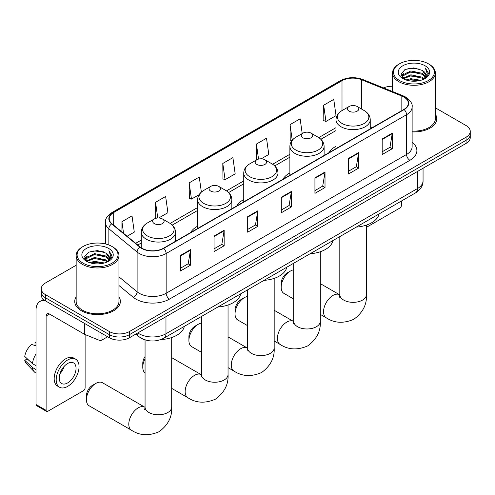 <?xml version="1.0" encoding="UTF-8"?>
<svg xmlns="http://www.w3.org/2000/svg" width="495" height="495" viewBox="0 0 495 495"><rect width="100%" height="100%" fill="white"/><g stroke="black" fill="none" stroke-linecap="round" stroke-linejoin="round"><path stroke-width="0.74" d="M197.61 226.203A25.202 14.553 0 0 0 190.693 232.508M243.744 199.565A25.202 14.553 0 0 0 236.827 205.877M289.878 172.934A25.202 14.553 0 0 0 282.954 179.24M336.012 146.297A25.202 14.553 0 0 0 329.088 152.608M145.555 340.009A14.268 8.236 180 0 1 139.794 337.312M76.156 265.252L45.435 282.985A14.268 8.236 0 0 0 41.258 288.808L41.258 295.02A14.268 8.236 0 0 0 45.435 300.849L109.321 337.732A14.268 8.236 0 0 0 129.492 337.732L466.073 143.408A14.268 8.236 0 0 0 470.25 137.585L470.25 134.479A14.268 8.236 0 0 1 466.073 140.302A14.268 8.236 0 0 0 470.25 134.479L470.25 131.373A14.268 8.236 0 0 0 466.073 125.551L435.353 107.811M41.258 288.808A14.268 8.236 0 0 0 45.435 294.636L109.321 331.52A14.268 8.236 0 0 0 129.492 331.52L129.492 334.626L466.073 140.302L129.492 334.626A14.268 8.236 0 0 1 109.321 334.626A14.268 8.236 0 0 0 129.492 334.626L129.492 337.732M45.435 294.636L45.435 297.743L109.321 334.626L45.435 297.743A14.268 8.236 0 0 1 41.258 291.914A14.268 8.236 0 0 0 45.435 297.743L45.435 300.849M76.156 296.845A22.826 13.179 0 0 0 74.726 301.43A22.826 13.179 0 0 0 81.409 310.749A22.826 13.179 0 0 0 106.289 313.601A22.826 13.179 0 0 0 120.378 301.43A22.826 13.179 0 0 0 118.949 296.845A22.826 13.179 0 0 1 120.378 301.43A22.826 13.179 0 0 1 106.289 313.601A22.826 13.179 0 0 1 81.409 310.749A22.826 13.179 0 0 1 74.726 301.43A22.826 13.179 0 0 1 76.156 296.845M403.864 97.014A15.215 8.786 180 0 1 408.325 103.226A15.215 8.786 180 0 1 403.864 109.438L163.455 248.236A15.215 8.786 180 0 1 140.227 247.061L111.981 223.771A15.215 8.786 180 0 1 109.228 218.734A15.215 8.786 180 0 1 113.683 212.522L342.002 80.704A15.215 8.786 180 0 1 361.492 79.72L401.835 96.03A15.215 8.786 180 0 1 403.864 97.014M404.137 96.853A15.599 9.003 0 0 0 402.051 95.844L361.709 79.54A15.599 9.003 0 0 0 341.736 80.549L113.417 212.367A15.599 9.003 0 0 0 111.672 223.895L139.918 247.191A15.599 9.003 0 0 0 163.721 248.391L404.137 109.593A15.599 9.003 0 0 0 404.137 96.853M180.434 255.476L180.434 271.006L190.519 265.184L190.519 249.653L180.434 255.476M180.434 268.253L188.205 263.767L190.482 250.167A3.805 2.197 -120 0 0 190.519 249.653M188.137 263.804L190.519 265.184M214.057 236.065L214.057 251.596L224.148 245.774L224.148 230.243L214.057 236.065M214.057 248.843L221.828 244.357L224.105 230.757A3.805 2.197 -120 0 0 224.148 230.243M221.76 244.394L224.148 245.774M247.686 216.655L247.686 232.186L257.771 226.357L257.771 210.827L247.686 216.655M247.686 229.426L255.451 224.94L257.728 211.346A3.805 2.197 -120 0 0 257.771 210.827M255.383 224.984L257.771 226.357M382.177 139.002L382.177 154.533L392.269 148.71L392.269 133.18L382.177 139.002M382.177 151.779L389.949 147.293L392.226 133.693A3.805 2.197 -120 0 0 392.269 133.18M389.881 147.331L392.269 148.71M348.554 158.412L348.554 173.943L358.64 168.121L358.64 152.59L348.554 158.412M348.554 171.19L356.326 166.704L358.603 153.103A3.805 2.197 -120 0 0 358.64 152.59M356.258 166.741L358.64 168.121M314.931 177.829L314.931 193.359L325.017 187.531L325.017 172.006L314.931 177.829M314.931 190.6L322.703 186.114L324.98 172.52A3.805 2.197 -120 0 0 325.017 172.006M322.635 186.157L325.017 187.531M281.308 197.239L281.308 212.77L291.394 206.947L291.394 191.417L281.308 197.239M281.308 210.016L289.074 205.53L291.351 191.93A3.805 2.197 -120 0 0 291.394 191.417M289.006 205.567L291.394 206.947M412.131 131.893A22.826 13.179 0 0 0 436.782 118.757A22.826 13.179 0 0 0 435.353 114.166A22.826 13.179 0 0 1 436.782 118.757A22.826 13.179 0 0 1 412.131 131.893M129.492 331.52L466.073 137.195A14.268 8.236 0 0 0 470.25 131.373M392.554 86.254A14.268 8.236 0 0 0 383.538 87.9M158.746 217.986L167.916 212.689L165.639 196.465L155.554 202.288L155.715 217.726M127.116 236.245L134.293 232.106L132.017 215.876L121.931 221.698L121.931 231.976M261.23 158.815L268.791 154.452L266.514 138.223L256.422 144.051L256.589 159.483M302.21 133.576L300.137 118.812L290.051 124.635L290.212 140.073M323.674 105.225L325.951 121.448L336.037 115.626L333.76 99.402L323.674 105.225L323.835 120.662M201.372 192.072L199.262 177.049L189.177 182.872L189.338 198.309M222.799 163.461L225.077 179.691L235.168 173.863L232.891 157.639L222.799 163.461L222.967 178.899M225.077 179.691L222.799 178.837M257.041 159.656L256.422 159.427M256.422 144.051L258.538 159.093M291.858 140.685L290.051 140.011M290.051 124.635L292.236 140.215M325.951 121.448L323.674 120.601M189.177 182.872L191.454 199.101L199.083 194.696M191.454 199.101L189.177 198.248M156.76 218.116L155.554 217.664M155.554 202.288L157.757 217.998M121.931 221.698L123.558 233.318M366.442 227.329L399.83 208.055A2.376 1.374 120 0 0 401.513 205.14L401.513 200.982M399.496 80.512A20.45 11.806 0 0 0 428.41 80.512A20.45 11.806 0 0 0 428.41 63.818L429.085 64.202A21.396 12.356 0 0 1 435.353 72.938A21.396 12.356 0 0 1 422.142 84.354A21.396 12.356 0 0 1 398.821 81.675A21.396 12.356 0 0 1 392.554 72.938A21.396 12.356 0 0 1 398.821 64.202L399.496 63.818A20.45 11.806 0 0 0 399.496 80.512M412.131 131.064A21.396 12.356 0 0 0 435.353 118.757L435.353 72.938M405.943 79.955L410.875 78.686L420.88 80.295M407.354 80.382L410.875 79.658L419.42 80.654L410.213 79.924L407.453 80.407M402.862 78.365L410.875 74.807L422.359 77.232L424.209 78.761M403.357 78.773L410.875 75.778L422.359 78.198L423.695 79.225M402.206 77.709L402.472 75.129L410.875 70.921L422.359 73.347L425.502 76.911M402.101 77.232L402.472 76.1L410.875 71.893L422.359 74.318L425.279 77.375M423.571 79.318A11.886 6.862 0 0 0 425.842 75.29A11.886 6.862 0 0 0 422.359 70.432L425.836 75.525M425.05 65.755A15.691 9.059 0 0 0 402.893 65.736A15.691 9.059 0 0 0 402.788 78.532A15.691 9.059 0 0 0 402.856 78.569A15.691 9.059 0 0 0 425.118 78.532A15.691 9.059 0 0 0 425.05 65.755M422.359 70.432L413.82 67.889L405.04 69.498L400.975 74.102L403.673 79.002M424.549 78.847L428.336 74.033L428.416 73.173L425.329 68.019L427.272 73.792L423.701 79.262M429.085 64.202L428.41 63.818A20.45 11.806 0 0 0 399.496 63.818M425.329 68.019L428.41 73.371M404.836 69.603L410.213 68.273L419.84 69.139M401.129 75.846L402.881 74.473M406.742 72.833L410.213 72.159L419.5 72.92M406.742 76.713L410.213 76.038L419.5 76.805M401.024 75.469L403.908 73.421M402.559 78.08L403.908 77.3M281.172 287.279L281.172 283.394A8.557 4.944 -60 0 1 287.224 272.912L290.59 270.969A13.316 7.685 120 0 0 281.172 287.279A13.316 7.685 120 0 0 283.932 293.374L293.683 299.005M336.012 148.611L336.012 119.759A17.121 9.881 0 0 0 341.024 126.751A17.121 9.881 0 0 0 359.679 128.892A17.121 9.881 0 0 0 370.248 119.759C370.118 115.948 368.119 112.897 364.246 110.595L357.161 106.505A5.705 3.292 0 0 0 349.093 106.505A5.705 3.292 0 0 0 349.093 111.165A5.705 3.292 0 0 0 357.161 111.165A5.705 3.292 0 0 0 357.161 106.505L364.246 110.595A15.729 9.077 0 0 1 364.246 123.434A15.729 9.077 0 0 1 342.008 123.434A15.729 9.077 0 0 1 342.008 110.595L342.002 80.704M356.27 227.1A26.155 15.098 0 0 0 379.09 213.927M293.683 269.787A13.316 7.685 120 0 0 290.59 270.969L287.224 272.912M235.038 313.91L235.038 310.031A8.557 4.944 -60 0 1 241.09 299.549L244.456 297.606A13.316 7.685 120 0 0 235.038 313.91A13.316 7.685 120 0 0 237.798 320.005L247.549 325.636M302.959 137.796A5.705 3.292 0 0 0 311.033 137.796A5.705 3.292 0 0 0 311.033 133.136L318.118 137.226A15.729 9.077 0 0 1 318.118 150.072A15.729 9.077 0 0 1 295.874 150.072A15.729 9.077 0 0 1 295.874 137.226C292.001 139.528 290.002 142.585 289.878 146.396A17.121 9.881 0 0 0 294.89 153.382A17.121 9.881 0 0 0 313.545 155.523A17.121 9.881 0 0 0 324.114 146.396C323.99 142.585 321.991 139.528 318.118 137.226L311.033 133.136A5.705 3.292 0 0 0 302.959 133.136A5.705 3.292 0 0 0 302.959 137.796M310.142 253.737A26.155 15.098 0 0 0 332.962 240.558M247.549 296.425A13.316 7.685 120 0 0 244.456 297.606L241.09 299.549M188.911 340.548L188.911 336.662A8.557 4.944 -60 0 1 194.962 326.18L198.322 324.237A13.316 7.685 120 0 0 188.911 340.548A13.316 7.685 120 0 0 191.664 346.642L201.416 352.273M256.831 164.433A5.705 3.292 0 0 0 264.899 164.433A5.705 3.292 0 0 0 264.899 159.774L271.984 163.864A15.729 9.077 0 0 1 271.984 176.703A15.729 9.077 0 0 1 249.746 176.703A15.729 9.077 0 0 1 249.746 163.864C245.873 166.165 243.874 169.216 243.744 173.027A17.121 9.881 0 0 0 248.756 180.019A17.121 9.881 0 0 0 267.418 182.16A17.121 9.881 0 0 0 277.98 173.027C277.856 169.216 275.857 166.165 271.984 163.864L264.899 159.774A5.705 3.292 0 0 0 256.831 159.774A5.705 3.292 0 0 0 256.831 164.433M264.008 280.368A26.155 15.098 0 0 0 286.828 267.195M201.416 323.056A13.316 7.685 120 0 0 198.322 324.237L194.962 326.18M145.06 358.757A13.316 7.685 120 0 0 142.777 367.179L142.777 363.299A8.557 4.944 -60 0 1 145.06 356.505M142.777 367.179A13.316 7.685 120 0 0 145.06 372.964M210.697 191.064A5.705 3.292 0 0 0 218.765 191.064A5.705 3.292 0 0 0 218.765 186.405L225.85 190.495A15.729 9.077 0 0 1 225.85 203.34A15.729 9.077 0 0 1 203.612 203.34A15.729 9.077 0 0 1 203.612 190.495C199.739 192.796 197.74 195.853 197.61 199.664A17.121 9.881 0 0 0 202.628 206.65A17.121 9.881 0 0 0 221.284 208.791A17.121 9.881 0 0 0 231.852 199.664C231.722 195.853 229.723 192.796 225.85 190.495L218.765 186.405A5.705 3.292 0 0 0 210.697 186.405A5.705 3.292 0 0 0 210.697 191.064M217.874 307.005A26.155 15.098 0 0 0 240.694 293.826M86.421 399.719L86.421 395.833A8.557 4.944 -60 0 1 92.472 385.351L95.838 383.408A13.316 7.685 120 0 0 86.421 399.719A13.316 7.685 120 0 0 89.18 405.813L131.546 430.273A13.316 7.685 -60 0 1 129.504 419.605A13.316 7.685 -60 0 1 138.204 407.868A13.316 7.685 -60 0 1 144.862 407.212L145.06 407.323M154.341 223.604A5.705 3.292 0 0 0 162.41 223.604A5.705 3.292 0 0 0 162.41 218.945L169.494 223.035A15.729 9.077 0 0 1 169.494 235.874A15.729 9.077 0 0 1 147.256 235.874A15.729 9.077 0 0 1 147.256 223.035C143.383 225.336 141.384 228.387 141.261 232.198A17.121 9.881 0 0 0 146.273 239.19A17.121 9.881 0 0 0 164.928 241.331A17.121 9.881 0 0 0 175.496 232.198C175.372 228.387 173.368 225.336 169.494 223.035L162.41 218.945A5.705 3.292 0 0 0 154.341 218.945A5.705 3.292 0 0 0 154.341 223.604M160.807 339.582A26.155 15.098 0 0 0 184.338 326.366M144.862 407.212L102.496 382.753A13.316 7.685 120 0 0 95.838 383.408L92.472 385.351M102.007 333.506L102.007 340.009L107.638 336.761M45.274 300.75A19.02 10.983 -120 0 0 39.959 301.455A19.02 10.983 -120 0 0 36.017 310.167L36.017 404.514L46.109 410.336L46.109 315.989A4.758 2.747 60 0 1 47.093 313.811A4.758 2.747 60 0 1 49.469 314.047L84.626 334.348L84.626 323.476M46.109 410.336A2.376 1.374 120 0 0 46.598 411.425L36.512 405.597A2.376 1.374 -60 0 1 36.017 404.514M46.598 411.425A2.376 1.374 120 0 0 47.786 411.308L83.426 390.728A2.376 1.374 120 0 0 85.109 387.814L85.109 334.564M102.007 340.009A2.376 1.374 180 0 1 98.963 340.164L84.942 334.496A2.376 1.374 180 0 1 84.626 334.348M67.623 382.926A11.886 6.862 120 0 0 75.395 372.45A11.886 6.862 120 0 0 73.569 362.922A11.886 6.862 120 0 0 67.623 363.509A11.886 6.862 120 0 0 59.858 373.985A11.886 6.862 120 0 0 61.683 383.514A11.886 6.862 120 0 0 67.623 382.926M59.944 373.706A11.886 6.862 120 0 0 64.214 366.319M36.017 342.843L35.009 342.54L35.009 344.928L36.017 345.51M75.71 359.215L73.693 358.052A16.168 9.337 120 0 0 65.606 358.85A16.168 9.337 120 0 0 55.044 373.1A16.168 9.337 120 0 0 57.525 386.057L59.542 387.22A16.168 9.337 120 0 0 67.623 386.416A16.168 9.337 120 0 0 78.185 372.172A16.168 9.337 120 0 0 75.71 359.215A16.168 9.337 120 0 0 67.623 360.014A16.168 9.337 120 0 0 57.061 374.263A16.168 9.337 120 0 0 59.542 387.22M36.017 353.962A15.691 9.059 120 0 0 32.447 363.633L24.75 356.431A12.363 7.14 120 0 1 31.649 344.483L36.017 345.807M36.017 365.694L32.447 363.633M28.914 360.329L26.817 359.116L24.75 360.311L32.447 367.513L36.017 369.573M32.447 367.513A15.691 9.059 120 0 0 34.384 371.894A15.691 9.059 120 0 0 35.572 372.828L36.017 373.088M36.017 342.255A12.363 7.14 120 0 0 35.009 342.54M24.75 360.311A12.363 7.14 120 0 0 26.21 363.386L34.384 371.894M83.092 263.185A20.45 11.806 0 0 0 112.012 263.185A20.45 11.806 0 0 0 112.012 246.491L112.681 246.875A21.396 12.356 0 0 1 118.949 255.612A21.396 12.356 0 0 1 105.738 267.028A21.396 12.356 0 0 1 82.417 264.349A21.396 12.356 0 0 1 76.156 255.612A21.396 12.356 0 0 1 82.417 246.875L83.092 246.491A20.45 11.806 0 0 0 83.092 263.185M76.156 255.612L76.156 301.43A21.396 12.356 0 0 0 82.417 310.161A21.396 12.356 0 0 0 105.738 312.84A21.396 12.356 0 0 0 118.949 301.43L118.949 255.612M89.539 262.628L94.477 261.36L104.476 262.969M90.95 263.055L94.477 262.331L103.016 263.328M86.477 261.026L94.477 257.48L105.955 259.906L107.805 261.434M86.953 261.447L94.477 258.452L105.955 260.871L107.291 261.898M85.802 260.382L86.068 257.802L94.477 253.595L105.955 256.02L109.098 259.584M85.697 259.906L86.068 258.774L94.477 254.566L105.955 256.992L108.875 260.048M107.174 261.997A11.886 6.862 0 0 0 109.438 257.963A11.886 6.862 0 0 0 105.955 253.106L109.432 258.198M108.646 248.428A15.691 9.059 0 0 0 86.489 248.41A15.691 9.059 0 0 0 86.39 261.205A15.691 9.059 0 0 0 86.458 261.242A15.691 9.059 0 0 0 108.714 261.205A15.691 9.059 0 0 0 108.646 248.428M105.955 253.106L97.416 250.563L88.636 252.172L84.571 256.775L87.269 261.676M108.145 261.521L111.938 256.707L112.012 255.847L108.925 250.693L110.868 256.466L107.297 261.935M112.681 246.875L112.012 246.491A20.45 11.806 0 0 0 83.092 246.491M108.925 250.693L112.006 256.045M88.432 252.277L93.809 250.946L103.436 251.813M84.725 258.52L86.477 257.146M90.338 255.507L93.809 254.832L103.096 255.593M90.338 259.386L93.809 258.712L103.096 259.479M91.049 263.08L93.809 262.597L103.003 263.334M84.62 258.142L87.504 256.094M86.155 260.754L87.504 259.974M137.802 332.937A19.02 10.983 0 0 0 139.076 333.748A19.02 10.983 0 0 0 165.974 333.748L417.483 188.546A19.02 10.983 0 0 0 423.058 180.78C423.194 185.495 420.682 189.536 415.515 192.895L164.006 338.104A9.51 5.488 60 0 0 165.974 333.748L165.974 316.67M417.483 171.462L417.483 188.546A9.51 5.488 60 0 1 415.515 192.895M137.028 333.382A9.51 6.361 129.5 0 0 138.687 336.47L135.797 334.088M466.073 143.408L466.073 137.195M109.321 337.732L109.321 331.52M412.131 142.356A23.779 13.724 180 0 1 409.922 160.3L169.507 299.098A4.758 2.747 60 0 1 166.147 293.275L406.556 154.471A19.02 10.983 0 0 0 412.131 146.706L412.131 106.951A19.02 10.983 180 0 1 406.556 114.716A4.758 2.747 -120 0 0 404.137 109.593M169.507 299.098A23.779 13.724 180 0 1 135.884 299.098A23.779 13.724 180 0 1 133.217 297.266L118.949 285.497M139.918 247.191A4.758 3.18 129.5 0 0 137.115 252.048L137.115 291.809A19.02 10.983 0 0 0 139.244 293.275A19.02 10.983 0 0 0 166.147 293.275L166.147 253.514A19.02 10.983 180 0 1 137.115 252.048L108.863 228.758A19.02 10.983 180 0 1 105.423 222.459L105.423 243.942M412.131 106.951C412.762 103.981 410.578 100.664 405.572 97.008L403.072 95.795A4.758 2.228 112 0 0 402.051 95.844M403.072 95.795L362.73 79.485C354.853 76.7 347.372 77.102 340.3 80.697A4.758 2.747 60 0 1 341.736 80.549M113.417 212.367A4.758 2.747 -120 0 0 111.981 212.516C107.044 216.067 104.86 219.378 105.423 222.459M111.672 223.895A4.758 3.18 129.5 0 0 108.863 228.758L108.863 245M362.73 79.485A4.758 2.228 112 0 0 361.709 79.54M163.721 248.391A4.758 2.747 60 0 1 166.147 253.514L406.556 114.716L406.556 154.471A4.758 2.747 60 0 0 409.922 160.3M118.949 276.829L137.115 291.809A4.758 3.18 -50.5 0 1 133.217 297.266M113.683 212.522L113.683 225.176M401.835 96.03L401.835 110.608M361.492 79.72L361.492 109.005M372.389 127.611L370.248 126.745M336.012 127.648L318.749 137.616M289.878 154.279L272.615 164.247M243.744 180.916L226.481 190.884M197.61 207.547L170.131 223.418M141.261 240.087L135.68 243.311M281.308 197.734L291.351 191.93M314.931 178.318L324.98 172.52M348.554 158.907L358.603 153.103M382.177 139.491L392.226 133.693M247.686 217.144L257.728 211.346M214.057 236.554L224.105 230.757M180.434 255.971L190.482 250.167M366.442 225.107L366.442 294.655A13.316 7.685 180 0 1 362.544 300.088A13.316 7.685 180 0 1 343.716 300.088A13.316 7.685 180 0 1 339.811 294.655L339.459 297.204M366.442 294.655C367.018 304.431 362.829 312.63 353.875 319.244C343.672 323.693 334.478 323.216 326.298 317.833A13.316 7.685 -60 0 1 324.256 307.166A13.316 7.685 -60 0 1 332.956 295.435A13.316 7.685 -60 0 1 339.613 294.772L339.811 294.884M320.308 251.738L320.308 321.292A13.316 7.685 180 0 1 316.41 326.725A13.316 7.685 180 0 1 297.582 326.725A13.316 7.685 180 0 1 293.683 321.292L293.325 323.841M320.308 321.292C320.884 331.068 316.695 339.261 307.742 345.881C297.538 350.324 288.35 349.854 280.164 344.471A13.316 7.685 -60 0 1 278.122 333.797A13.316 7.685 -60 0 1 286.822 322.066A13.316 7.685 -60 0 1 293.479 321.404L293.677 321.521M274.18 278.376L274.18 347.923A13.316 7.685 180 0 1 270.276 353.362A13.316 7.685 180 0 1 251.448 353.362A13.316 7.685 180 0 1 247.549 347.923L247.191 350.479M274.18 347.923C274.75 357.699 270.561 365.898 261.614 372.512C251.411 376.961 242.216 376.491 234.03 371.101A13.316 7.685 -60 0 1 231.988 360.434A13.316 7.685 -60 0 1 240.688 348.703A13.316 7.685 -60 0 1 247.345 348.041L247.549 348.152M228.047 305.013L228.047 374.56A13.316 7.685 180 0 1 224.148 379.993A13.316 7.685 180 0 1 205.314 379.993A13.316 7.685 180 0 1 201.416 374.56L201.057 377.11M228.047 374.56C228.622 384.337 224.433 392.529 215.48 399.149C205.276 403.592 196.082 403.122 187.902 397.739A13.316 7.685 -60 0 1 185.86 387.065A13.316 7.685 -60 0 1 194.56 375.334A13.316 7.685 -60 0 1 201.211 374.678L201.416 374.789M171.691 337.547L171.691 407.094A13.316 7.685 180 0 1 167.793 412.527A13.316 7.685 180 0 1 148.964 412.527A13.316 7.685 180 0 1 145.06 407.094L144.707 409.643M46.109 315.989L49.469 314.047M84.942 323.656L84.942 334.496M98.963 340.164L98.963 331.749M164.006 338.104C156.352 341.952 148.698 341.952 141.044 338.104L138.687 336.47M423.058 180.78L423.058 168.244M340.3 80.697L111.981 212.516M336.012 130.544L320.878 139.281M289.878 157.175L274.744 165.912M243.744 183.812L228.616 192.549M197.61 210.443L172.26 225.083M141.261 242.983L137.74 245.013M402.064 77.542L402.064 76.75M392.554 91.544L392.554 72.938M326.298 317.833L320.308 314.375M370.248 128.849L370.248 119.759M336.012 119.759C336.136 115.948 338.135 112.897 342.008 110.595L349.093 106.505M339.613 294.772L320.308 283.629M339.811 236.604L339.811 294.655M280.164 344.471L274.18 341.012M324.114 155.48L324.114 146.396M289.878 175.249L289.878 146.396M302.959 133.136L295.874 137.226M293.479 321.404L274.18 310.266M293.683 263.235L293.683 321.292M234.03 371.101L228.047 367.649M277.98 182.117L277.98 173.027M243.744 201.88L243.744 173.027M256.831 159.774L249.746 163.864M247.345 348.041L228.047 336.897M247.549 289.872L247.549 347.923M187.902 397.739L171.691 388.377M231.852 208.748L231.852 199.664M197.61 228.517L197.61 199.664M210.697 186.405L203.612 190.495M201.211 374.678L171.691 357.631M201.416 316.503L201.416 374.56M171.691 407.094C172.266 416.87 168.077 425.069 159.124 431.683C148.921 436.126 139.726 435.656 131.546 430.273M175.496 241.282L175.496 232.198M141.261 247.822L141.261 232.198M154.341 218.945L147.256 223.035M145.06 339.879L145.06 407.094M39.959 301.455L43.467 299.432M85.666 260.215L85.666 259.423"/></g></svg>
